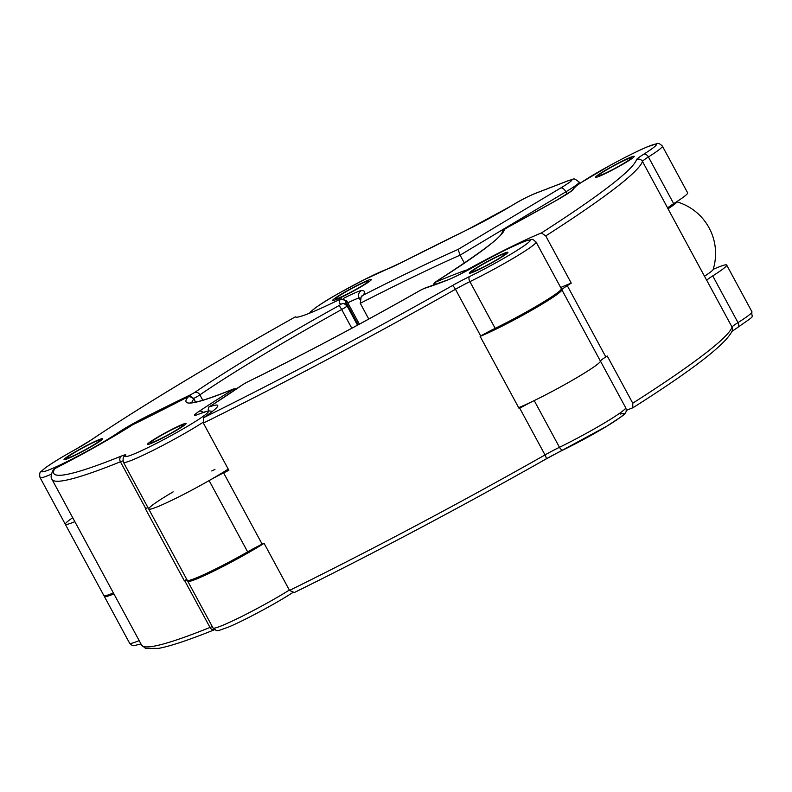<?xml version="1.0" encoding="UTF-8"?>
<svg xmlns="http://www.w3.org/2000/svg" width="792" height="792" viewBox="0 0 792 792"><rect width="100%" height="100%" fill="white"/><g stroke="black" fill="none" stroke-linecap="round" stroke-linejoin="round"><path stroke-width="1.19" d="M92.278 442.718A21.958 1.643 151.6 0 1 102.673 438.718A21.958 1.643 151.6 0 1 74.438 455.608A21.958 1.643 151.6 0 1 64.043 459.608A21.958 1.643 151.6 0 1 92.278 442.718M359.36 324.166L346.748 300.841A21.958 1.643 -28.4 0 0 345.797 301.811A296.455 22.226 -28.4 0 0 345.193 304.078M74.854 521.671A51.609 3.871 151.6 0 1 65.31 524.274A51.609 3.871 -28.4 0 0 74.854 521.671M295.347 316.85A407.345 30.542 -28.4 0 0 90.229 440.609A4.396 3.475 -124 0 0 89.852 440.827C141.53 406.147 210.019 364.825 295.337 316.84L295.347 316.85A87.833 6.583 -28.4 0 0 341.085 298.762L346.748 300.841M113.909 593.901A51.609 3.871 151.6 0 1 104.366 596.505A51.609 3.871 151.6 0 1 104.554 595.772M626.185 410.444A98.822 7.405 151.6 0 1 632.828 407.801L632.759 403.207L607.236 356.014A411.741 30.868 151.6 0 1 605.811 356.925A21.958 1.643 -28.4 0 0 600.425 361.122A51.609 3.871 151.6 0 1 559.37 387.555A51.609 3.871 151.6 0 1 518.671 407.662M480.14 336.392A51.609 3.871 -28.4 0 0 520.839 316.285A51.609 3.871 -28.4 0 0 561.894 289.852A21.958 1.643 151.6 0 1 567.28 285.655A411.741 30.868 -28.4 0 0 571.25 283.11A87.833 6.583 -28.4 0 0 560.677 287.526M616.76 167.666A21.958 1.643 151.6 0 1 595.584 177.25A21.958 1.643 151.6 0 1 613.048 165.934A21.958 1.643 151.6 0 1 634.224 156.361A21.958 1.643 151.6 0 1 616.76 167.666M667.725 208.138L642.47 161.429A411.741 30.868 151.6 0 1 545.737 235.927L541.421 232.957A407.345 30.542 -28.4 0 0 636.521 159.637A26.354 1.98 151.6 0 1 643.658 154.272A47.213 3.544 -28.4 0 0 652.677 144.847A47.213 3.544 -28.4 0 0 610.899 164.944C625.244 157.133 637.283 151.143 646.985 146.985L656.756 143.679C658.043 142.847 659.924 143.659 662.379 146.104L687.634 192.822A51.609 3.871 151.6 0 1 673.675 203.663A21.958 1.643 -28.4 0 0 667.725 208.138A411.741 30.868 151.6 0 1 667.706 208.217L706.761 280.447A411.741 30.868 151.6 0 0 706.781 280.368A21.958 1.643 -28.4 0 1 712.731 275.903A51.609 3.871 151.6 0 0 726.69 265.053A51.609 3.871 151.6 0 0 713.176 269.349M545.737 235.927L571.25 283.11M541.421 232.957A87.833 6.583 -28.4 0 0 466.627 270.082A26.354 1.98 151.6 0 0 464.379 270.735A4.396 3.911 70.1 0 0 462.696 272.913M632.828 407.801L633.036 407.692C693.584 369.32 726.69 343.579 732.362 330.482A4.396 4.366 17.7 0 0 732.036 327.086L706.781 280.368M153.47 439.718A21.958 1.643 151.6 0 1 174.042 428.294A21.958 1.643 151.6 0 1 186.1 423.482A21.958 1.643 151.6 0 1 180.091 428.145A21.958 1.643 151.6 0 1 159.509 439.56A21.958 1.643 151.6 0 1 147.46 444.371A21.958 1.643 151.6 0 1 153.47 439.718M228.235 469.082A51.609 3.871 151.6 0 1 178.952 496.782A51.609 3.871 151.6 0 1 148.728 509.038A51.609 3.871 -28.4 0 0 152.787 508.504A51.609 3.871 -28.4 0 0 209.118 480.595A21.958 1.643 151.6 0 1 223.611 472.883A411.741 30.868 -28.4 0 0 228.878 470.28L203.366 423.086L203.653 417.661A87.833 6.583 -28.4 0 0 217.75 405.474A87.833 6.583 -28.4 0 0 208.781 407.078L208.197 409.613M147.985 507.672A21.958 1.643 -28.4 0 0 145.688 508.494A411.741 30.868 151.6 0 1 145.322 508.642L184.378 580.883A60.39 4.524 151.6 0 1 186.665 579.199M187.041 579.902A21.958 1.643 -28.4 0 0 184.744 580.734A411.741 30.868 151.6 0 1 184.378 580.883M113.385 592.941A51.609 3.871 151.6 0 1 103.841 595.544L40.046 477.556A51.609 3.871 151.6 0 0 51.381 474.21M72.716 517.711A51.609 3.871 -28.4 0 0 65.31 524.274M145.688 508.494L120.434 461.785A411.741 30.868 151.6 0 1 51.995 479.398C50.579 477.685 50.936 474.626 53.074 470.2L54.727 468.656A87.833 6.583 -28.4 0 0 132.858 424.641L138.283 422.017A4.396 1.871 -116.4 0 0 138.145 422.106A26.354 1.98 151.6 0 1 132.858 424.641M264.092 543.352A51.609 3.871 151.6 0 1 215.87 570.082A51.609 3.871 151.6 0 1 187.783 581.269A51.609 3.871 151.6 0 1 187.981 580.546M289.535 590.416A411.741 30.868 -28.4 0 0 545.015 454.935A4.396 1.099 60.5 0 1 546.054 459.004A4.396 1.099 60.5 0 1 545.975 459.033A407.345 30.542 151.6 0 1 294.277 592.545L289.535 590.416L264.023 543.223A411.741 30.868 151.6 0 1 262.142 544.154A21.958 1.643 -28.4 0 0 247.649 551.866A51.609 3.871 151.6 0 1 191.317 579.774A51.609 3.871 151.6 0 1 187.258 580.308L123.473 462.33A51.609 3.871 151.6 0 0 151.787 451.024A51.609 3.871 151.6 0 0 200.148 424.175A51.609 3.871 151.6 0 0 203.019 422.344M214.939 469.408A51.609 3.871 -28.4 0 0 211.771 470.973M173.141 491.862A51.609 3.871 -28.4 0 0 148.728 509.038M471.012 272.943A21.958 1.643 151.6 0 1 469.29 273.171A21.958 1.643 151.6 0 1 484.12 263.32A21.958 1.643 151.6 0 1 506.187 252.509A21.958 1.643 151.6 0 1 507.919 252.282A21.958 1.643 151.6 0 1 493.089 262.142A21.958 1.643 151.6 0 1 471.012 272.943M203.653 417.661A407.345 30.542 -28.4 0 0 452.242 285.674A26.354 1.98 151.6 0 1 469.587 276.517A47.213 3.544 -28.4 0 0 517.295 250.242A47.213 3.544 -28.4 0 0 526.423 240.758A47.213 3.544 -28.4 0 0 474.853 266.32A4.396 1.277 -119.7 0 0 474.755 266.36C494.436 255.014 511.899 246.381 527.145 240.441C534.095 239.382 531.135 238.075 536.075 242.035L561.34 288.743A51.609 3.871 151.6 0 1 495.158 328.353A21.958 1.643 -28.4 0 0 480.704 335.986A411.741 30.868 151.6 0 1 480.101 336.333L519.156 408.563A411.741 30.868 151.6 0 0 519.76 408.227A21.958 1.643 -28.4 0 1 534.214 400.594A51.609 3.871 151.6 0 0 600.395 360.984M365.696 281.744A18.662 1.396 -28.4 0 0 347.53 290.842A18.662 1.396 -28.4 0 0 335.58 298.733A18.662 1.396 -28.4 0 0 338.303 298.208A18.662 1.396 -28.4 0 0 357.637 288.437A18.662 1.396 -28.4 0 0 368.32 281.031A18.662 1.396 -28.4 0 0 365.696 281.744M97.06 440.936A18.662 1.396 -28.4 0 0 78.893 450.034A18.662 1.396 -28.4 0 0 66.934 457.925A18.662 1.396 -28.4 0 0 69.656 457.39A18.662 1.396 -28.4 0 0 89.001 447.628A18.662 1.396 -28.4 0 0 99.683 440.213A18.662 1.396 -28.4 0 0 97.06 440.936M180.477 425.7A18.662 1.396 -28.4 0 0 162.32 434.798A18.662 1.396 -28.4 0 0 150.361 442.688A18.662 1.396 -28.4 0 0 153.084 442.164A18.662 1.396 -28.4 0 0 172.418 432.392A18.662 1.396 -28.4 0 0 183.1 424.987A18.662 1.396 -28.4 0 0 180.477 425.7M504.356 253.816A18.662 1.396 -28.4 0 0 486.526 262.271A18.662 1.396 -28.4 0 0 472.18 271.488A18.662 1.396 -28.4 0 0 472.844 271.636A18.662 1.396 -28.4 0 0 491.901 262.518A18.662 1.396 -28.4 0 0 504.93 253.787A18.662 1.396 -28.4 0 0 504.356 253.816M628.601 158.568A18.662 1.396 -28.4 0 0 610.434 167.666A18.662 1.396 -28.4 0 0 598.485 175.557A18.662 1.396 -28.4 0 0 601.207 175.032A18.662 1.396 -28.4 0 0 620.542 165.261A18.662 1.396 -28.4 0 0 631.224 157.855A18.662 1.396 -28.4 0 0 628.601 158.568M371.121 279.982A21.958 1.643 151.6 0 1 350.965 292.397A21.958 1.643 151.6 0 1 332.68 300.416A21.958 1.643 151.6 0 1 332.878 299.96A21.958 1.643 151.6 0 1 353.034 287.546A21.958 1.643 151.6 0 1 371.319 279.526A21.958 1.643 151.6 0 1 371.121 279.982M368.775 319.047L360.261 303.296L361.182 296.861L363.053 295.238A258.024 19.345 151.6 0 1 458.093 249.421L560.677 188.001A27.453 2.059 -28.4 0 0 567.973 180.843L534.065 193.931A16.474 1.238 -28.4 0 0 514.028 204.267L510.563 206.336A49.411 3.703 151.6 0 1 467.032 229.898A406.247 30.462 -28.4 0 0 401.495 262.538A27.453 2.059 151.6 0 1 387.238 269.112A46.114 3.455 -28.4 0 0 344.5 290.139A46.114 3.455 -28.4 0 0 311.84 310.949A46.114 3.455 -28.4 0 0 312.197 312.117M464.399 263.112L460.093 255.153L458.093 249.421M704.474 276.21A37.65 2.821 -28.4 0 0 713.127 269.527A53.797 53.797 0 0 0 676.635 201.772M668.022 208.801A37.65 2.821 -28.4 0 0 676.606 201.792M90.229 440.609A26.354 1.98 151.6 0 1 75.596 449.381A47.213 3.544 -28.4 0 0 42.233 470.656A47.213 3.544 -28.4 0 0 64.182 463.023A47.213 3.544 -28.4 0 0 118.345 432.551A26.354 1.98 151.6 0 1 145.055 417.295A300.841 22.552 151.6 0 1 190.753 394.683L194.575 392.535A4.396 3.554 55.6 0 1 199.881 394.862A7.682 0.574 151.6 0 1 193.654 398.505M118.345 432.551A4.396 3.584 55.5 0 1 120.453 432.333M358.222 324.789L345.797 301.811A4.396 4.356 27.2 0 0 339.857 300.01A26.354 1.98 151.6 0 1 341.085 298.762M351.806 328.244L341.669 309.504A252.529 18.939 -28.4 0 0 199.881 394.862L202.792 400.247M341.124 304.148A4.396 4.366 -75 0 1 347.045 305.89A7.682 0.574 151.6 0 1 347.094 305.92A7.682 0.574 151.6 0 1 341.669 309.504A4.396 0.693 60.9 0 0 338.818 305.692L341.124 304.148A300.841 22.552 151.6 0 1 339.857 300.01M194.575 392.535A256.925 19.265 151.6 0 1 338.818 305.692M140.976 643.955L133.69 645.718L132.106 645.381L129.621 643.213A51.609 3.871 -28.4 0 0 139.164 640.609M75.596 449.381A4.396 0.643 -119 0 0 75.547 449.401L89.852 440.827A4.396 3.475 -124 0 0 89.546 441.075M40.046 477.556C39.343 474.17 39.699 472.141 41.125 471.488L44.599 468.428C50.955 463.696 61.271 457.35 75.547 449.401A4.396 0.643 -119 0 0 75.507 449.43M145.055 417.295A4.396 1.525 63.2 0 0 144.768 418.8M190.753 394.683A4.396 2.267 64.2 0 0 190.04 396.545M571.468 190.931L576.19 186.031L580.793 182.774L610.879 164.944A47.213 3.544 -28.4 0 0 573.339 189.13A26.354 1.98 151.6 0 1 556.133 200.544A300.841 22.552 151.6 0 1 507.028 227.71L504.346 229.433A4.396 4.376 -176.5 0 0 502.059 232.779M662.379 146.104A51.609 3.871 151.6 0 1 648.41 156.955A21.958 1.643 -28.4 0 0 642.47 161.429A4.396 4.366 17.7 0 0 636.521 159.637M673.675 203.663L648.41 156.955A4.396 2.901 57.8 0 0 643.658 154.272M605.811 356.925L567.28 285.655M632.759 403.207A411.741 30.868 -28.4 0 0 732.036 327.086A21.958 1.643 151.6 0 1 737.986 322.611L712.731 275.903M600.425 361.122L561.894 289.852M504.346 229.433A256.925 19.265 151.6 0 1 436.402 281.398L436.204 281.883A300.841 22.552 151.6 0 1 464.379 270.735M732.036 331.363L737.649 327.492A4.396 2.901 57.8 0 0 737.986 322.611A51.609 3.871 -28.4 0 0 751.945 311.761L726.69 265.053M556.133 200.544A4.396 0.96 -119.4 0 0 556.063 200.574L506.939 227.75C504.702 229.769 503.504 228.017 502.039 233.016L502.088 232.709C500.514 237.877 478.526 254.153 436.135 281.536A4.396 2.93 -122.3 0 0 435.818 281.794M436.402 281.398A4.396 2.93 -122.3 0 0 436.135 281.536L434.115 283.249L433.264 285.338M436.204 281.883A4.396 3.475 67.2 0 0 434.659 284.843M751.945 311.761C750.935 319.206 757.508 313.404 737.649 327.492A4.396 2.901 57.8 0 1 737.392 327.631M54.727 468.656A407.345 30.542 -28.4 0 0 121.483 456.034A26.354 1.98 151.6 0 1 125.641 455.44A47.213 3.544 -28.4 0 0 147.678 447.757A47.213 3.544 -28.4 0 0 195.406 421.483A47.213 3.544 -28.4 0 0 199.386 413.929A26.354 1.98 151.6 0 1 199.069 411.365A300.841 22.552 151.6 0 1 232.66 389.773L233.006 389.209A4.396 3.574 -112.4 0 1 233.422 389.001C210.058 398.425 195.99 402.93 191.199 402.534L190.743 402.475M199.386 413.929A4.396 3.544 -112.5 0 1 199.792 413.731L196.921 414.889M195.475 402.079L193.812 399.01A252.529 18.939 -28.4 0 0 191.892 402.534M195.594 402.059L193.872 398.861A7.682 0.574 151.6 0 1 193.812 399.01A4.396 4.316 38.4 0 0 187.902 397.158L185.635 398.069A300.841 22.552 151.6 0 1 138.145 422.106M122.978 460.894A21.958 1.643 -28.4 0 0 120.434 461.785A4.396 3.653 68.1 0 1 121.483 456.034M214.78 629.61C189.278 639.896 170.528 646.153 158.519 648.391L145.55 648.391L141.57 645.054A411.741 30.868 -28.4 0 0 209.999 627.442L184.744 580.734M233.006 389.209A256.925 19.265 151.6 0 1 187.902 397.158M292.357 592.812L289.397 594.703C272.893 605.157 243.273 620.908 228.512 627.066C214.662 631.828 218.345 631.769 213.038 627.977A51.609 3.871 -28.4 0 0 241.124 616.79A51.609 3.871 -28.4 0 0 289.347 590.06M214.602 629.68A4.396 3.653 68.1 0 1 209.999 627.442A21.958 1.643 151.6 0 1 212.296 626.611M125.641 455.44A4.396 4.306 -140.3 0 0 124.344 456.489C123.077 456.826 122.79 458.776 123.473 462.33M199.069 411.365A4.396 3.386 56.4 0 1 203.178 412.394M232.66 389.773A4.396 2.812 58 0 1 234.897 390.001M474.853 266.32A26.354 1.98 151.6 0 1 447.935 279.903A300.841 22.552 151.6 0 1 424.106 288.466L420.512 290.238A4.396 1.228 -119.7 0 0 420.423 290.268A4.396 1.228 -119.7 0 0 420.344 290.327M447.935 279.903A4.396 3.732 -111.5 0 1 448.411 279.665C455.073 276.933 463.855 272.498 474.755 266.36A4.396 1.277 -119.7 0 0 474.675 266.419M536.075 242.035A51.609 3.871 151.6 0 1 469.903 281.645A21.958 1.643 -28.4 0 0 455.45 289.278A411.741 30.868 151.6 0 1 203.366 423.086M495.158 328.353L469.903 281.645A4.396 2.158 64 0 1 469.587 276.517M480.704 335.986L455.45 289.278A4.396 1.099 60.5 0 0 452.242 285.674M262.142 544.154L223.611 472.883M534.214 400.594L559.469 447.302A21.958 1.643 151.6 0 0 545.015 454.935L519.76 408.227M247.649 551.866L209.118 480.595M620.156 414.117A47.213 3.544 151.6 0 1 611.028 423.601A47.213 3.544 151.6 0 1 563.32 449.876A4.396 2.158 64 0 1 563.162 449.965A4.396 2.158 64 0 1 559.469 447.302A51.609 3.871 -28.4 0 0 625.65 407.692L600.435 361.063M562.983 450.034A26.354 1.98 -28.4 0 0 546.124 458.944M420.512 290.238A256.925 19.265 151.6 0 1 246.896 382.259L243.114 384.397A300.841 22.552 151.6 0 1 213.464 404.187A26.354 1.98 151.6 0 1 208.781 407.078M424.106 288.466A4.396 4.089 -107.3 0 1 424.888 288.12L448.411 279.665M243.114 384.397A4.396 3.653 -124.9 0 0 242.689 384.645L213.167 404.346A4.396 3.138 -122.8 0 0 212.909 404.544M213.464 404.187A4.396 3.138 -122.8 0 0 213.167 404.346L208.633 407.147M359.875 299.366L359.182 298.079A21.958 1.643 -28.4 0 0 347.817 302.821M360.36 298.109A197.634 14.82 -28.4 0 0 359.182 298.079A5.494 5.415 87.9 0 1 361.33 290.634A203.128 15.226 151.6 0 1 363.053 295.238M579.863 183.398L579.209 182.18A32.937 2.465 151.6 0 1 578.912 182.863A32.937 2.465 151.6 0 1 565.884 191.803L460.093 255.153A252.529 18.939 -28.4 0 0 360.261 303.296M567.072 194.01L565.884 191.803A5.494 2.762 -120.9 0 0 560.677 188.001M343.391 298.435A27.453 2.059 151.6 0 1 361.33 290.634M510.563 206.336A5.494 2.762 -120.9 0 0 510.345 206.445L513.82 204.366A5.494 2.762 59.1 0 1 514.028 204.267M513.622 204.504A5.494 2.762 59.1 0 1 513.82 204.366C519.76 200.703 526.72 197.119 534.689 193.624A5.494 4.722 68.9 0 0 534.065 193.931M467.032 229.898A5.494 2.723 -115.9 0 1 467.231 229.779L401.613 262.459A5.494 1.732 -117 0 1 401.742 262.419M534.689 193.624L568.597 180.546A5.494 4.722 68.9 0 0 567.973 180.843M401.495 262.538A5.494 1.732 -117 0 1 401.613 262.459L387.951 268.775A5.494 4.861 -110.2 0 0 387.238 269.112M357.499 325.175L347.094 305.92L344.332 303.752M129.621 643.213L104.366 596.505M571.596 190.931L556.063 200.574M236.867 388.664L233.422 389.001M212.424 411.375L208.613 410.81L199.792 413.731M141.57 645.054L51.995 479.398M213.038 627.977L187.783 581.269M193.872 398.861C185.358 393.634 188.753 398.544 185.704 398.01L138.283 422.017M424.888 288.12L420.423 290.268C361.023 323.997 303.227 354.628 247.055 382.17L242.689 384.645M294.06 592.673C376.081 552.133 460.083 507.573 546.054 459.004L606.959 426.126C623.552 414.978 628.026 413.949 625.65 407.692M335.58 298.733L335.224 299.911M368.32 281.031L369.498 281.378M66.934 457.925L66.587 459.093M99.683 440.213L100.861 440.57M150.361 442.688L150.005 443.867M183.1 424.987L184.279 425.334M472.18 271.488L471.824 272.666M504.93 253.787L506.098 254.133M598.485 175.557L598.128 176.735M631.224 157.855L632.402 158.202M387.951 268.775L363.647 279.942L340.362 292.446C325.175 300.881 315.137 307.484 310.246 312.226L309.533 313.206M510.345 206.445L467.231 229.779M568.597 180.546C574.744 179.467 572.448 176.814 579.209 182.18M361.182 296.861L361.885 295.881"/></g></svg>

